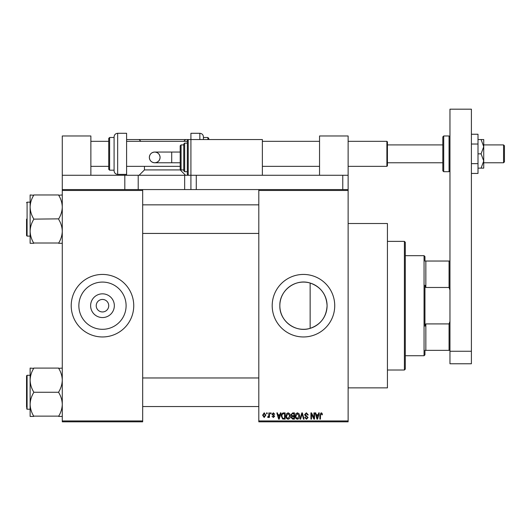 <?xml version="1.0" encoding="UTF-8"?>
<svg xmlns="http://www.w3.org/2000/svg" width="531" height="531" viewBox="0 0 531 531"><rect width="100%" height="100%" fill="white"/><g stroke="black" fill="none" stroke-linecap="round" stroke-linejoin="round"><path stroke-width="0.8" d="M114.338 305.697A11.861 11.861 0 0 1 102.476 317.558A11.861 11.861 0 0 1 90.615 305.697A11.861 11.861 0 0 1 102.476 293.835A11.861 11.861 0 0 1 114.338 305.697M96.224 305.551L96.224 305.697A6.253 6.253 0 0 0 102.476 311.949A6.253 6.253 0 0 0 108.729 305.697L108.729 305.551M108.729 305.843L108.729 305.697A6.253 6.253 0 0 0 102.476 299.444A6.253 6.253 0 0 0 96.224 305.697L96.224 305.843M78.86 305.697A23.616 23.616 0 0 0 102.476 329.313A23.616 23.616 0 0 0 126.099 305.697A23.616 23.616 0 0 0 102.476 282.08A23.616 23.616 0 0 0 78.86 305.697M71.214 305.697A31.263 31.263 0 0 0 102.476 336.959A31.263 31.263 0 0 0 133.746 305.697A31.263 31.263 0 0 0 102.476 274.434A31.263 31.263 0 0 0 71.214 305.697M310.144 328.35C295.568 333.11 279.352 320.936 279.844 305.697C279.372 290.437 295.568 278.284 310.144 283.043C320.77 286.826 326.419 294.38 327.083 305.697C326.419 317.014 320.777 324.567 310.144 328.35L310.144 283.043M327.083 305.697A23.616 23.616 0 0 1 303.466 329.313A23.616 23.616 0 0 1 279.844 305.697A23.616 23.616 0 0 1 303.466 282.08A23.616 23.616 0 0 1 327.083 305.697M272.197 305.697A31.263 31.263 0 0 0 303.466 336.959A31.263 31.263 0 0 0 334.729 305.697A31.263 31.263 0 0 0 303.466 274.434A31.263 31.263 0 0 0 272.197 305.697M348.13 223.518L387.431 223.518L387.431 387.876L348.13 387.876M348.13 190.463L258.803 190.463L258.803 189.574L348.13 189.574L348.13 421.82L258.803 421.82L258.803 420.93L348.13 420.93M266.595 412.892L267.166 412.892L267.166 413.782L266.595 413.782L266.595 412.892M270.491 412.892L271.062 412.892L271.062 413.782L270.491 413.782L270.491 412.892M280.375 412.892L280.972 412.892L279.24 419.145L278.642 419.145L276.83 412.892L277.421 412.892L277.919 414.757L279.883 414.757L280.375 412.892M289.747 413.788L290.311 415.932C290.43 417.705 289.7 418.806 288.114 419.224C286.554 418.813 285.824 417.744 285.924 416.012L286.488 413.762L288.114 412.806L289.747 413.788M299.086 413.788L299.65 415.932C299.769 417.705 299.039 418.806 297.453 419.224C295.893 418.813 295.163 417.744 295.263 416.012L295.827 413.762L297.453 412.806L299.086 413.788M306.374 412.806L308.252 414.917L307.688 415.003L306.321 413.536L305.172 414.611L308.093 417.512L306.473 419.224L304.761 417.359L305.332 417.273L306.46 418.494L307.522 417.492L307.343 416.855L305.464 416.112L304.602 414.625L306.374 412.806M318.706 412.892L319.297 412.892L317.571 419.145L316.974 419.145L315.155 412.892L315.753 412.892L316.244 414.757L318.215 414.757L318.706 412.892M258.803 190.463L258.803 420.93M322.045 413.251L322.383 414.757L321.819 414.837L321.129 413.536L320.518 414.014L320.439 419.145L319.868 419.145L319.868 414.897L321.155 412.806L322.045 413.251M313.94 412.892L314.511 412.892L314.511 419.145L313.901 419.145L311.505 414.127L311.505 419.145L310.934 419.145L310.934 412.892L311.544 412.892L313.94 417.897L313.94 412.892M301.814 412.892L302.365 412.892L304.051 419.145L303.466 419.145L302.126 413.622L300.619 419.145L300.028 419.145L301.814 412.892M292.687 412.892L294.453 412.892L294.453 419.145L292.681 419.145L291.121 417.572L291.738 416.258L290.961 414.724L292.687 412.892M283.448 412.892L285.114 412.892L285.114 419.145L282.618 419.025L281.297 416.052C281.145 414.273 281.861 413.218 283.448 412.892M273.332 412.806L274.719 414.273L274.149 414.353L273.292 413.457L272.522 414.167L274.633 416.224L273.352 417.519L272.038 416.218L273.332 416.868L274.069 416.317L271.958 414.28L273.332 412.806M268.872 412.892L269.436 412.892L269.436 417.439L268.872 417.439L268.872 416.709L268.195 417.519L267.651 417.273L267.816 416.623L268.766 416.178L268.872 412.892M264.199 412.806L265.785 415.162L264.199 417.519L262.619 415.209L264.199 412.806M142.673 421.82L62.28 421.82L62.28 420.93L142.673 420.93L142.673 421.82M142.673 190.463L62.28 190.463L62.28 189.574L142.673 189.574L142.673 420.93M62.28 190.463L62.28 420.93M317.492 417.306L318.023 415.488L316.436 415.488L317.226 418.494L317.492 417.306M297.446 418.494L299.079 415.926L297.46 413.536L295.833 416.032L296.072 417.446L297.446 418.494M293.882 418.415L293.882 416.543L292.216 416.603L291.692 417.466L292.893 418.415L293.882 418.415M293.882 415.813L293.882 413.622L292.09 413.702L291.526 414.718L292.76 415.813L293.882 415.813M288.107 418.494L289.74 415.926L288.121 413.536L286.494 416.032L286.733 417.446L288.107 418.494M284.543 418.415L284.543 413.622L283.521 413.622L282.087 414.532L281.861 416.058L282.724 418.289L284.543 418.415M279.16 417.306L279.691 415.488L278.111 415.488L278.901 418.494L279.16 417.306M264.219 416.868L265.215 415.169L264.186 413.457L263.184 415.169L264.219 416.868M424.946 350.36L425.842 350.36L424.946 350.36L424.946 354.827L424.057 355.724L405.299 355.724M424.946 261.033L425.842 261.033L424.946 261.033L424.946 256.566L424.057 255.676L405.299 255.676M449.963 289.992L449.067 287.477L449.067 261.033L425.842 261.033L425.842 287.477L424.946 285.227L424.946 326.167L425.842 323.917L425.842 350.36L449.067 350.36L449.067 323.917L449.963 321.401M424.057 355.724L424.057 255.676M449.963 350.36L449.067 350.36M449.067 261.033L449.963 261.033M425.842 323.917L449.067 323.917M425.842 287.477L449.067 287.477M404.403 241.379L405.299 242.275L405.299 369.118L404.403 370.014L404.403 241.379L387.431 241.379M30.121 207.057L30.121 231.224C30.254 227.089 31.442 223.159 33.699 219.429L33.699 218.852C31.455 215.168 30.267 211.238 30.121 207.057C30.254 202.922 31.442 198.992 33.699 195.262L30.121 194.97L30.121 207.057M26.55 219.137L26.55 235.578L27.088 236.109L30.121 236.109M62.28 194.97L58.709 195.262C60.946 198.946 62.14 202.875 62.28 207.057C62.147 211.192 60.959 215.121 58.709 218.852L33.699 219.137M58.709 194.97L33.699 194.97M58.709 219.137L58.709 219.429C60.946 223.113 62.14 227.042 62.28 231.224C62.147 235.359 60.959 239.289 58.709 243.019L33.699 243.019C31.455 239.335 30.267 235.406 30.121 231.224L30.121 243.304L33.699 243.304M58.709 243.304L62.28 243.304M62.28 368.089L58.709 368.375C60.946 372.058 62.14 375.988 62.28 380.169C62.147 384.305 60.959 388.234 58.709 391.964L58.709 392.542C60.946 396.226 62.14 400.155 62.28 404.337C62.147 408.472 60.959 412.401 58.709 416.131L33.699 416.131C31.455 412.454 30.267 408.518 30.121 404.337C30.254 400.208 31.442 396.272 33.699 392.542L33.699 391.964C31.455 388.287 30.267 384.351 30.121 380.169C30.254 376.041 31.442 372.105 33.699 368.375L30.121 368.089L30.121 416.423L33.699 416.423M26.55 407.443L26.55 392.256L26.55 407.443M58.709 368.089L33.699 368.089M58.709 392.256L33.699 392.256M58.709 416.423L62.28 416.423M26.55 392.256L26.55 375.822L27.088 375.284L27.088 409.228L26.55 408.691M319.543 175.276L319.543 135.976L348.13 135.976L348.13 189.574M449.963 363.762L449.963 109.18L471.402 109.18L471.402 363.762L449.963 363.762M449.963 351.257L471.402 351.257M207.886 139.547L207.886 137.496L203.419 137.496L203.419 136.872L203.419 139.547M207.886 137.496L208.776 138.385L208.776 139.547M199.842 139.547L199.842 133.294L190.914 133.294L190.914 175.276L262.374 175.276L262.374 139.547L188.233 139.547L188.233 175.276L190.914 175.276L190.914 189.574L184.662 189.574L184.662 175.276L188.233 175.276L187.337 174.387L187.337 140.443L188.233 139.547L185.551 139.547L183.766 141.332M471.402 144.04L478.006 144.04L478.006 134.243L471.402 134.243M478.006 144.04L478.006 163.641L471.402 163.641M478.006 163.641L478.006 173.438L471.402 173.438M481.093 139.547L483.728 146.695L483.728 139.547L478.006 139.547M481.093 153.844L483.728 160.986L483.728 146.695L481.093 153.844L478.006 153.844M481.093 168.135L483.728 168.135L483.728 160.986L481.093 168.135L478.006 168.135M142.673 189.574L184.662 189.574M90.867 175.276L90.867 135.976L62.28 135.976L62.28 175.276L184.662 175.276M62.28 175.276L62.28 189.574M124.812 175.276L124.812 189.574M258.803 189.574L196.271 189.574L196.271 175.276L348.13 175.276M342.767 189.574L342.767 175.276M196.271 189.574L190.914 189.574M149.357 157.415A5.356 5.356 -90 0 1 154.72 152.052A5.356 5.356 -90 0 1 160.077 157.415A5.356 5.356 -90 0 1 154.72 162.771A5.356 5.356 -90 0 1 149.357 157.415C149.676 154.156 151.461 152.37 154.72 152.052L171.705 152.052L171.705 162.771L154.72 162.771C151.461 162.453 149.676 160.667 149.357 157.415M180.195 169.024L180.195 145.799L181.084 144.91L181.084 169.92L180.195 169.024L180.195 162.771L171.705 162.771M180.195 152.052L171.705 152.052M181.084 169.92L183.766 169.92L183.766 170.816L183.766 144.014L184.662 143.124L184.662 171.705L187.337 171.705M183.766 169.92L183.766 157.415M503.554 144.91L504.45 145.799L504.45 161.882L503.554 162.771L503.554 144.91L483.728 144.91M387.431 141.87L387.431 165.811L386.893 166.349L386.893 141.332L387.431 141.87M442.814 153.844L442.814 136.872L443.71 135.976L443.71 171.705L442.814 170.816L442.814 153.844M117.663 174.387C115.492 174.175 114.304 172.987 114.092 170.816L114.092 136.872C114.304 134.701 115.492 133.507 117.663 133.294L117.663 174.387L126.597 174.387L126.597 133.294L117.663 133.294M109.625 170.185L108.729 169.296L108.729 138.385L109.625 137.496L109.625 170.185L114.092 170.185M144.459 166.349L144.459 169.92L180.195 169.92L185.551 175.276M126.597 174.387L126.597 175.276M139.102 175.276L144.459 169.92M140.888 141.332L139.102 139.547L185.551 139.547M126.597 139.547L139.102 139.547M26.55 202.703L27.088 202.165L27.088 236.109M138.206 175.276L138.206 189.574M443.71 171.705L449.067 171.705L449.067 135.976L449.963 136.872M404.403 370.014L387.431 370.014M142.673 204.847L258.803 204.847M142.673 233.434L258.803 233.434M27.088 202.165L30.121 202.165M258.803 406.547L142.673 406.547M258.803 377.966L142.673 377.966M27.088 409.228L30.121 409.228M27.088 375.284L30.121 375.284M199.842 133.294C202.012 133.507 203.207 134.701 203.419 136.872M154.72 162.771C157.972 162.453 159.758 160.667 160.077 157.415C159.758 154.156 157.972 152.37 154.72 152.052M181.084 144.91L183.766 144.91M184.662 143.124L187.337 143.124M184.662 171.705L183.766 170.816M442.814 144.91L387.431 144.91M90.867 141.332L108.729 141.332M126.597 141.332L187.337 141.332M262.374 141.332L319.543 141.332M348.13 141.332L386.893 141.332M90.867 166.349L108.729 166.349M126.597 166.349L180.195 166.349M262.374 166.349L319.543 166.349M348.13 166.349L386.893 166.349M503.554 162.771L483.728 162.771M442.814 162.771L387.431 162.771M449.067 135.976L443.71 135.976M449.067 171.705L449.963 170.816M109.625 137.496L114.092 137.496"/></g></svg>
